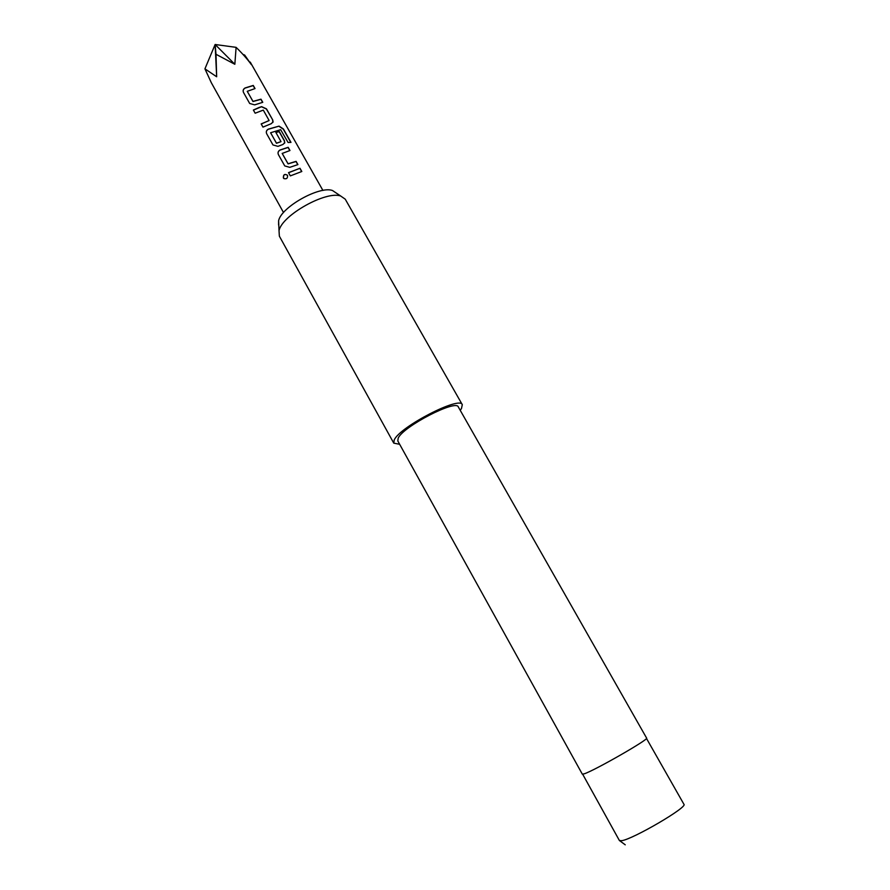 <?xml version="1.0" encoding="UTF-8"?>
<svg xmlns="http://www.w3.org/2000/svg" width="890" height="890" viewBox="0 0 890 890"><rect width="100%" height="100%" fill="white"/><g stroke="black" fill="none" stroke-linecap="round" stroke-linejoin="round"><path stroke-width="1.33" d="M283.387 177.989C283.243 174.562 284.6 173.65 287.481 175.241L287.526 175.319C287.781 178.334 286.524 179.38 283.776 178.456L283.387 177.989M284.155 178.723L283.498 178.044C283.332 174.629 284.678 173.728 287.537 175.33M247.253 91.325L252.983 101.393L260.993 99.168L262.772 102.317L254.64 104.864L249.69 103.485L243.493 92.438C242.714 90.535 243.259 89.033 245.128 87.943L253.261 85.44L255.03 88.577L247.253 91.325L252.994 101.516L260.915 99.324L262.617 102.35M243.526 92.493C242.77 90.624 243.304 89.145 245.139 88.066L253.172 85.596L254.874 88.611M261.226 124.022L269.103 120.495L263.295 110.104L255.152 113.208L253.372 110.037L259.146 107.468L261.627 106.655L266.455 108.847L272.718 119.939L273.063 121.908L271.228 123.699L262.962 127.114L261.171 123.921L268.969 120.651M253.428 110.138L261.627 106.655M270.627 132.855L276.478 143.168L281.006 141.621L275.844 132.376L279.249 131.509L284.411 140.676L284.767 142.689L282.942 144.48L277.969 146.349L272.974 144.948L266.666 133.722C265.876 131.776 266.421 130.251 268.291 129.139L279.06 126.124L283.421 128.994L290.986 142.378L288.104 142.522L280.65 129.695L270.627 132.732L276.478 143.29L280.984 141.677M266.689 133.767C265.921 131.865 266.455 130.363 268.302 129.261L279.06 126.124M275.911 132.488L279.16 131.664L284.333 140.82L284.6 143.19M282.175 153.38L288.071 163.782L296.092 161.368L297.916 164.594L289.773 167.342L284.756 165.929L278.403 154.615C277.602 152.657 278.136 151.122 280.016 149.998L288.16 147.306L289.973 150.51L282.186 153.447L288.071 163.893L296.003 161.513L297.761 164.628M278.425 154.649C277.647 152.735 278.181 151.222 280.016 150.11L288.071 147.451L289.817 150.543M288.571 172.727L299.986 168.266L301.81 171.503L290.351 175.886L288.516 172.638L299.986 168.266M243.003 54.457L244.65 55.035L251.336 64.603C247.631 59.419 242.558 53.667 236.106 47.348L234.838 64.28L216.003 54.29L216.659 76.763L204.934 68.842L211.308 82.703L283.521 212.554M278.592 224.947L278.603 220.764C281.118 207.17 319.577 185.587 332.493 190.516L336.398 193.13M462.299 404.683L345.242 199.182L340.736 196.045C326.141 190.493 281.885 215.324 279.026 230.677L279.36 236.162L393.769 443.142L394.226 439.949C399.732 426.822 460.086 395.661 462.299 404.683L461.465 408.577L460.219 410.29M584.252 773.81C594.587 770.54 649.767 738.889 646.607 738.077L458.328 406.975C456.325 399.032 403.192 426.455 398.208 438.091L397.797 440.939L582.316 774.155L584.252 773.81M399.655 444.288L393.769 443.142M204.934 68.842L215.124 44.5L216.659 76.763M236.106 47.348L215.124 44.5L216.003 54.29M215.124 44.5L234.838 64.28M299.886 168.41L301.654 171.536M278.948 126.28L283.276 129.15L290.752 142.378M261.571 106.8L266.377 109.003L272.718 119.939M272.629 120.094L272.896 122.408M625.247 844.821L619.384 840.505L621.62 840.705C633.013 839.237 688.159 806.952 683.921 804.282L646.485 738.433M322.925 190.449L250.235 62.078M278.603 220.764L279.026 230.677M332.493 190.516L340.736 196.045M619.384 840.505L582.683 774.244"/></g></svg>
